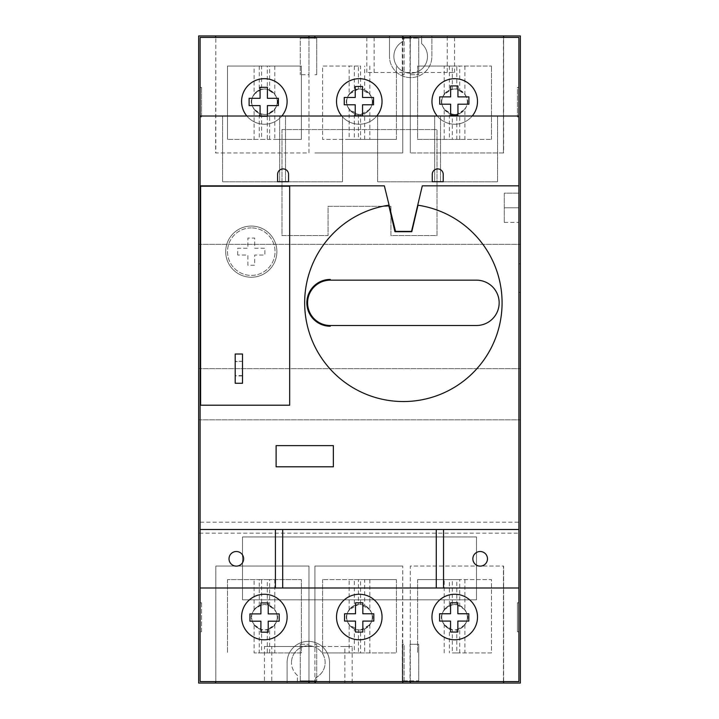 <?xml version="1.0" encoding="UTF-8"?>
<svg xmlns="http://www.w3.org/2000/svg" width="719" height="719" viewBox="0 0 719 719"><rect width="100%" height="100%" fill="white"/><g stroke="black" fill="none" stroke-linecap="round" stroke-linejoin="round"><path stroke-width="0.54" stroke-dasharray="3.6 2.7" d="M503.642 37.415L503.444 152.94L503.642 37.415L518.902 37.415L518.902 681.585L503.444 681.585L503.444 566.06L410.288 566.06L410.288 680.857L402.757 680.857L402.757 644.296L404.078 644.296L404.078 680.857L402.281 680.857L418.737 680.857L418.728 644.296L410.288 644.296L410.288 681.585L402.757 681.585L402.757 680.857L404.078 680.857L404.078 644.296L402.281 644.296L402.281 681.585L503.444 681.585L503.642 566.06L503.642 683.05M418.737 680.857L418.737 644.296L410.028 644.296L410.028 680.857L418.737 680.857M402.757 35.95L402.757 152.94L314.922 152.94L402.757 152.94L402.757 74.704L402.281 74.704L404.078 74.704L404.078 38.143L402.757 38.143L402.757 74.704L404.078 74.704L404.078 38.143L402.281 38.143L402.281 74.704L402.281 37.415L300.272 37.415L300.272 38.143L316.728 38.143L316.728 74.704L316.728 38.143L300.272 38.143L300.272 74.704L300.272 37.415L200.098 37.415L200.098 681.585L215.826 681.585L215.826 566.06L308.972 566.06L215.826 566.06L215.826 681.585L402.281 681.585L402.757 566.06L402.757 683.05M300.272 644.296L300.272 681.585L300.272 644.296L308.972 644.296L300.272 644.296M308.972 681.585L308.972 680.857L300.272 680.857L316.728 680.857L308.972 680.857L308.972 566.06L308.972 683.05M261.599 652.951L267.297 652.951L267.297 629.718L274.793 624.775C278.127 619.751 278.127 614.736 274.793 609.712L267.297 604.769L267.297 579.586L261.599 579.586L261.599 604.769L254.104 609.712C250.76 614.736 250.76 619.751 254.104 624.775L261.599 629.718L261.599 652.951L254.104 652.951L254.104 624.775M261.599 629.718A12.798 12.798 0 0 1 261.599 604.769M267.297 604.769A12.798 12.798 0 0 1 267.297 629.718M215.619 681.585L215.619 683.05M261.599 579.586L227.519 579.586L259.271 579.586L259.271 605.542L264.448 604.445A12.798 12.798 0 0 0 251.65 617.244A12.798 12.798 0 0 0 264.448 630.042A12.798 12.798 0 0 0 277.237 617.244A12.798 12.798 0 0 0 264.448 604.445L269.616 605.542L269.616 579.586L301.369 579.586L301.369 652.951L254.104 652.951M352.184 683.05L520.358 683.05L520.358 533.147L198.642 533.147L198.642 683.05L352.184 683.05L352.184 646.489L313.223 646.489A16.816 16.816 0 0 0 291.501 662.576A16.816 16.816 0 0 1 319.281 649.832A16.816 16.816 0 0 1 315.632 677.72L315.632 683.05L315.632 677.72A16.816 16.816 0 0 0 313.223 646.489L264.448 646.489L264.448 683.05M297.351 675.33A16.816 16.816 0 0 1 291.501 662.576A16.816 16.816 0 0 0 297.351 675.33L297.351 683.05L297.351 675.33M329.518 683.05L329.518 662.576A21.202 21.202 0 0 0 308.316 641.375A21.202 21.202 0 0 0 287.115 662.576L287.115 683.05L287.115 662.576A21.202 21.202 0 0 1 308.316 641.375A21.202 21.202 0 0 1 329.518 662.576L329.518 683.05M264.448 646.489L271.755 646.489L271.755 683.05M271.755 646.489L344.877 646.489L344.877 683.05M344.877 646.489L352.184 646.489M242.51 599.817L476.49 599.817L476.49 536.94L242.51 536.94L242.51 599.817L476.49 599.817L476.49 536.94L242.51 536.94L242.51 599.817M447.245 72.511L366.816 72.511L454.552 72.511L447.245 72.511L447.245 35.95L454.552 35.95L421.649 35.95L421.649 43.67A16.816 16.816 0 0 1 417.694 71.711A16.816 16.816 0 0 1 393.868 56.424A16.816 16.816 0 0 1 403.368 41.28A16.816 16.816 0 0 0 405.777 72.511A16.816 16.816 0 0 0 421.649 43.67L421.649 35.95L431.885 35.95L431.885 56.424A21.202 21.202 0 0 1 410.684 77.625A21.202 21.202 0 0 1 389.482 56.424A21.202 21.202 0 0 0 410.684 77.625A21.202 21.202 0 0 0 431.885 56.424L431.885 35.95L520.358 35.95L520.358 533.147M520.358 292.39L520.358 263.837L520.358 292.39L518.902 292.39L518.902 263.837L518.902 292.39M503.642 681.585L503.642 566.06L410.288 566.06L410.288 683.05M456.808 629.835L464.896 624.775C468.24 619.751 468.24 614.736 464.896 609.712L456.808 604.643A12.798 12.798 0 0 1 456.808 629.835L456.808 652.951L452.305 652.951L452.305 629.835A12.798 12.798 0 0 1 452.305 604.643L444.207 609.712C440.873 614.736 440.873 619.751 444.207 624.775L452.305 629.835M456.808 604.643L456.808 579.586L452.305 579.586L452.305 604.643M452.305 579.586L417.631 579.586L449.384 579.586L449.384 605.542L454.552 604.445A12.798 12.798 0 0 0 441.763 617.244A12.798 12.798 0 0 0 454.552 630.042A12.798 12.798 0 0 0 467.35 617.244A12.798 12.798 0 0 0 454.552 604.445L459.729 605.542L459.729 579.586L491.481 579.586L491.481 652.951L452.305 652.951M459.729 652.951L459.729 628.945L454.552 630.042L449.384 628.945L449.384 652.951M449.384 605.542C438.68 613.343 438.68 621.144 449.384 628.945M417.631 579.586L417.631 652.951L417.631 579.586M449.384 579.586L459.729 579.586M459.729 628.945C470.433 621.144 470.433 613.343 459.729 605.542M456.808 652.951L491.481 652.951L491.481 579.586L456.808 579.586M410.288 681.585L402.757 681.585M314.922 683.05L314.922 566.06L402.757 566.06L314.922 566.06L314.922 644.296L316.728 644.296L316.728 681.585L316.728 644.296L314.922 644.296L314.922 681.585M358.43 652.951L360.57 652.951L360.57 629.997L369.845 624.775C373.188 619.751 373.188 614.736 369.845 609.712L360.57 604.49L360.57 579.586L358.43 579.586L358.43 604.49L349.155 609.712C345.812 614.736 345.812 619.751 349.155 624.775L358.43 629.997L358.43 652.951L349.155 652.951L349.155 624.775M358.43 629.997A12.798 12.798 0 0 1 346.702 617.244A12.798 12.798 0 0 1 358.43 604.49M360.57 604.49A12.798 12.798 0 0 1 372.298 617.244A12.798 12.798 0 0 1 360.57 629.997M358.43 579.586L322.579 579.586L354.323 579.586L354.323 605.542L359.5 604.445A12.798 12.798 0 0 0 346.702 617.244A12.798 12.798 0 0 0 359.5 630.042A12.798 12.798 0 0 0 372.298 617.244A12.798 12.798 0 0 0 359.5 604.445L364.677 605.542L364.677 579.586L396.421 579.586L360.57 579.586M360.57 652.951L396.421 652.951L364.677 652.951L364.677 628.945L359.5 630.042L354.323 628.945L354.323 652.951L322.579 652.951L349.155 652.951M354.323 605.542C343.628 613.343 343.628 621.144 354.323 628.945M322.579 579.586L322.579 652.951L322.579 579.586M354.323 579.586L364.677 579.586M364.677 628.945C375.372 621.144 375.372 613.343 364.677 605.542M364.677 652.951L354.323 652.951M396.421 579.586L396.421 652.951L396.421 579.586M518.902 116.981L518.902 87.403L518.902 116.981L517.437 116.981L518.902 116.981M518.902 631.794L518.902 602.801L518.902 631.794L517.437 631.794L518.902 631.794M518.902 193.159L518.902 207.782L518.902 193.159L504.271 193.159L504.271 222.405L504.271 193.159L518.902 193.159M518.902 207.782L518.902 222.405L518.902 207.782L504.271 207.782L518.902 207.782M200.098 116.011L518.902 116.011M200.098 602.801L200.098 631.794L200.098 602.801L201.563 602.801L200.098 602.801M200.098 87.403L200.098 116.981L200.098 87.403L201.563 87.403L200.098 87.403M201.563 87.403L201.563 116.981L200.098 116.981L201.563 116.981L201.563 87.403M201.563 602.801L201.563 631.794L200.098 631.794L201.563 631.794L201.563 602.801M388.745 205.212A98.71 98.71 0 0 0 320.44 356.363A98.71 98.71 0 0 0 486.305 356.363A98.71 98.71 0 0 0 417.991 205.212L411.807 231.698L394.938 231.698L388.745 205.212M251.282 226.063A25.587 25.587 0 0 0 225.694 251.65A25.587 25.587 0 0 0 251.282 277.237A25.587 25.587 0 0 0 276.878 251.65A25.587 25.587 0 0 0 251.282 226.063A25.587 25.587 0 0 0 225.694 251.65A25.587 25.587 0 0 0 251.282 277.237A25.587 25.587 0 0 0 276.878 251.65A25.587 25.587 0 0 0 251.282 226.063M333.364 466.802L276.114 466.802L276.114 445.627L333.364 445.627L333.364 466.802M476.49 325.5L330.255 325.5L330.255 326.228A23.394 23.394 0 0 1 306.851 302.834A23.394 23.394 0 0 1 330.255 279.439L330.255 280.167L476.49 280.167A22.666 22.666 0 0 1 499.157 302.834A22.666 22.666 0 0 1 476.49 325.5M330.255 280.167A22.666 22.666 0 0 0 307.588 302.834A22.666 22.666 0 0 0 330.255 325.5M200.098 185.844L384.35 185.844L395.531 231.374L403.53 231.392M411.52 231.41L422.296 185.844L518.902 185.844M279.655 116.011L222.62 116.011L279.655 116.011L279.655 181.826L222.62 181.826L222.62 116.011L222.62 181.826L279.655 181.826L279.655 116.011M342.541 116.011L285.506 116.011L342.541 116.011L342.541 181.826L285.506 181.826L285.506 116.011L285.506 181.826L342.541 181.826L342.541 116.011M434.662 116.011L377.637 116.011L434.662 116.011L434.662 181.826L377.637 181.826L377.637 116.011L377.637 181.826L434.662 181.826L434.662 116.011M497.548 116.011L440.513 116.011L497.548 116.011L497.548 181.826L440.513 181.826L440.513 116.011L440.513 181.826L497.548 181.826L497.548 116.011M246.842 116.011A22.774 22.774 0 0 0 281.857 116.011M264.349 124.225A22.774 22.774 0 0 1 241.584 101.46A22.774 22.774 0 0 1 264.349 78.686A22.774 22.774 0 0 1 287.124 101.46A22.774 22.774 0 0 1 264.349 124.225M267.396 116.011L267.396 116.577L260.089 116.577L260.089 116.011M267.396 105.603L267.396 116.577L260.089 116.577L260.089 105.603L249.116 105.603L249.116 98.296L260.089 98.296L260.089 87.323L267.396 87.323L267.396 98.296L278.37 98.296L278.37 105.603L267.396 105.603M341.768 116.011A22.774 22.774 0 0 0 376.783 116.011M359.275 124.225A22.774 22.774 0 0 1 336.51 101.46A22.774 22.774 0 0 1 359.275 78.686A22.774 22.774 0 0 1 382.05 101.46A22.774 22.774 0 0 1 359.275 124.225M362.538 104.776L362.538 115.741L355.231 115.741L355.231 104.776L344.257 104.776L344.257 97.46L355.231 97.46L355.231 86.496L362.538 86.496L362.538 97.46L373.512 97.46L373.512 104.776L362.538 104.776M437.224 116.011A22.774 22.774 0 0 0 472.239 116.011M454.732 124.225A22.774 22.774 0 0 1 431.966 101.46A22.774 22.774 0 0 1 454.732 78.686A22.774 22.774 0 0 1 477.506 101.46A22.774 22.774 0 0 1 454.732 124.225M457.949 104.201L457.949 115.166L450.633 115.166L450.633 104.201L439.668 104.201L439.668 96.885L450.633 96.885L450.633 85.921L457.949 85.921L457.949 96.885L468.914 96.885L468.914 104.201L457.949 104.201M277.606 181.709L277.606 174.393A5.482 5.482 0 0 1 283.088 168.911A5.482 5.482 0 0 1 288.571 174.393L288.571 181.709L277.606 181.709M432.254 181.709L432.254 174.393A5.482 5.482 0 0 1 437.736 168.911A5.482 5.482 0 0 1 443.219 174.393L443.219 181.709L432.254 181.709M200.098 529.499L436.271 529.499L436.271 587.998M436.271 529.499L518.902 529.499M282.693 529.499L282.693 587.998M200.098 587.998L518.902 587.998M275.413 529.499L275.413 587.998M236.326 566.132A7.316 7.316 0 0 1 229.019 558.816A7.316 7.316 0 0 1 236.326 551.509A7.316 7.316 0 0 1 243.642 558.816A7.316 7.316 0 0 1 236.326 566.132M443.551 529.499L443.551 587.998M480.166 566.132A7.316 7.316 0 0 1 472.859 558.816A7.316 7.316 0 0 1 480.166 551.509A7.316 7.316 0 0 1 487.482 558.816A7.316 7.316 0 0 1 480.166 566.132M264.349 639.793A22.774 22.774 0 0 1 241.584 617.028A22.774 22.774 0 0 1 264.349 594.254A22.774 22.774 0 0 1 287.124 617.028A22.774 22.774 0 0 1 264.349 639.793M268.214 621.198L268.214 632.172L260.907 632.172L260.907 621.198L249.942 621.198L249.942 613.891L260.907 613.891L260.907 602.926L268.214 602.926L268.214 613.891L279.188 613.891L279.188 621.198L268.214 621.198M359.275 639.793A22.774 22.774 0 0 1 336.51 617.028A22.774 22.774 0 0 1 359.275 594.254A22.774 22.774 0 0 1 382.05 617.028A22.774 22.774 0 0 1 359.275 639.793M362.834 621.09L362.834 632.055L355.519 632.055L355.519 621.09L344.554 621.09L344.554 613.783L355.519 613.783L355.519 602.81L362.834 602.81L362.834 613.783L373.799 613.783L373.799 621.09L362.834 621.09M454.732 639.793A22.774 22.774 0 0 1 431.966 617.028A22.774 22.774 0 0 1 454.732 594.254A22.774 22.774 0 0 1 477.506 617.028A22.774 22.774 0 0 1 454.732 639.793M457.859 621.081L457.859 632.046L450.552 632.046L450.552 621.081L439.579 621.081L439.579 613.765L450.552 613.765L450.552 602.801L457.859 602.801L457.859 613.765L468.824 613.765L468.824 621.081L457.859 621.081M251.282 227.887A23.763 23.763 0 0 0 227.519 251.65A23.763 23.763 0 0 0 251.282 275.413A23.763 23.763 0 0 0 275.044 251.65A23.763 23.763 0 0 0 251.282 227.887A23.763 23.763 0 0 1 275.044 251.65A23.763 23.763 0 0 1 251.282 275.413A23.763 23.763 0 0 1 227.519 251.65A23.763 23.763 0 0 1 251.282 227.887M237.683 255.047L237.683 248.253L247.884 248.253L247.884 238.052L254.688 238.052L254.688 248.253L264.889 248.253L264.889 255.047L254.688 255.047L254.688 265.248L247.884 265.248L247.884 255.047L237.683 255.047L247.884 255.047L247.884 265.248L254.688 265.248L254.688 255.047L264.889 255.047L264.889 248.253L254.688 248.253L254.688 238.052L247.884 238.052L247.884 248.253L237.683 248.253L237.683 255.047M198.642 533.147L198.642 522.192L520.358 522.192M366.816 72.511L366.816 35.95L403.368 35.95L389.482 35.95L389.482 56.424L389.482 35.95L198.642 35.95L198.642 522.192M198.642 263.837L198.642 292.39L198.642 263.837L200.098 263.837L200.098 292.39L198.642 292.39M198.642 419.824L520.358 419.824L198.642 419.824M198.642 368.64L520.358 368.64L198.642 368.64M198.642 244.334L520.358 244.334L198.642 244.334M281.992 129.546L281.992 235.562L328.062 235.562L328.062 206.317L390.938 206.317L390.938 235.562L437.008 235.562L437.008 129.546L281.992 129.546L281.992 235.562L328.062 235.562L328.062 206.317L390.938 206.317L390.938 235.562L437.008 235.562L437.008 129.546L281.992 129.546M366.816 35.95L447.245 35.95M454.552 72.511L454.552 35.95M374.123 72.511L374.123 35.95M403.368 41.28L403.368 35.95L403.368 41.28M410.288 37.415L402.757 37.415L410.288 37.415L410.288 38.143L418.737 38.143L402.281 38.143L402.281 37.415L418.737 37.415L418.737 74.704L418.737 37.415L503.444 37.415L503.444 152.94L410.288 152.94L503.642 152.94L503.642 35.95M410.288 35.95L410.288 152.94L410.297 74.704L418.737 74.704L410.028 74.704L410.288 38.143L402.757 38.143L402.757 37.415M456.808 66.049L452.305 66.049L452.305 89.165L444.207 94.225L444.207 66.049L417.631 66.049L491.481 66.049L456.808 66.049L456.808 89.165A12.798 12.798 0 0 1 456.808 114.357L464.896 109.288L464.896 139.414L491.481 139.414L417.631 139.414L417.631 66.049L417.631 139.414L456.808 139.414L456.808 114.357M444.207 139.414L444.207 109.288L452.305 114.357L452.305 139.414M452.305 114.357A12.798 12.798 0 0 1 452.305 89.165M316.728 74.704L314.922 74.704L316.728 74.704M314.922 35.95L314.922 37.415M358.43 66.049L322.579 66.049L322.579 139.414L349.155 139.414L349.155 109.288L358.43 114.51A12.798 12.798 0 0 1 346.702 101.756A12.798 12.798 0 0 1 358.43 89.003L358.43 66.049L360.57 66.049L360.57 89.003A12.798 12.798 0 0 1 372.298 101.756A12.798 12.798 0 0 1 360.57 114.51L369.845 109.288L369.845 139.414L396.421 139.414L322.579 139.414L322.579 66.049L360.57 66.049M358.43 114.51L358.43 139.414L360.57 139.414L360.57 114.51M308.972 35.95L308.972 152.94L215.619 152.94L215.826 37.415L215.826 152.94L308.972 152.94L308.972 74.704L300.272 74.704L308.972 74.704L308.972 37.415M261.599 66.049L227.519 66.049L227.519 139.414L227.519 66.049L301.369 66.049L301.369 139.414L227.519 139.414L254.104 139.414L254.104 109.288L261.599 114.231A12.798 12.798 0 0 1 261.599 89.282L261.599 66.049L267.297 66.049L267.297 89.282A12.798 12.798 0 0 1 267.297 114.231L274.793 109.288L274.793 139.414L301.369 139.414L301.369 66.049L267.297 66.049M261.599 114.231L261.599 139.414L267.297 139.414L267.297 114.231M354.323 66.049L354.323 90.055L359.5 88.958A12.798 12.798 0 0 0 346.702 101.756A12.798 12.798 0 0 0 359.5 114.555A12.798 12.798 0 0 0 372.298 101.756A12.798 12.798 0 0 0 359.5 88.958L364.677 90.055L364.677 66.049M364.677 139.414L364.677 113.458L359.5 114.555L354.323 113.458L354.323 139.414M354.323 90.055C343.628 97.856 343.628 105.657 354.323 113.458M364.677 113.458C375.372 105.657 375.372 97.856 364.677 90.055M360.57 139.414L369.845 139.414M349.155 139.414L358.43 139.414M369.845 66.049L369.845 94.225L360.57 89.003M369.845 94.225C373.188 99.249 373.188 104.264 369.845 109.288M396.421 139.414L396.421 66.049L396.421 139.414M358.43 89.003L349.155 94.225L349.155 66.049M349.155 109.288C345.812 104.264 345.812 99.249 349.155 94.225M215.619 37.415L215.619 35.95M259.271 66.049L259.271 90.055L264.448 88.958A12.798 12.798 0 0 0 251.65 101.756A12.798 12.798 0 0 0 264.448 114.555A12.798 12.798 0 0 0 277.237 101.756A12.798 12.798 0 0 0 264.448 88.958L269.616 90.055L269.616 66.049M269.616 139.414L269.616 113.458L264.448 114.555L259.271 113.458L259.271 139.414M259.271 90.055C248.567 97.856 248.567 105.657 259.271 113.458M274.793 66.049L274.793 94.225L267.297 89.282M274.793 94.225C278.127 99.249 278.127 104.264 274.793 109.288M269.616 113.458C280.32 105.657 280.32 97.856 269.616 90.055M267.297 139.414L274.793 139.414M254.104 139.414L261.599 139.414M254.104 109.288C250.76 104.264 250.76 99.249 254.104 94.225L254.104 66.049M261.599 89.282L254.104 94.225M410.028 38.143L410.028 74.704L410.028 38.143M449.384 66.049L449.384 90.055L454.552 88.958A12.798 12.798 0 0 0 441.763 101.756A12.798 12.798 0 0 0 454.552 114.555A12.798 12.798 0 0 0 467.35 101.756A12.798 12.798 0 0 0 454.552 88.958L459.729 90.055L459.729 66.049M459.729 139.414L459.729 113.458L454.552 114.555L449.384 113.458L449.384 139.414M449.384 90.055C438.68 97.856 438.68 105.657 449.384 113.458M459.729 113.458C470.433 105.657 470.433 97.856 459.729 90.055M456.808 139.414L464.896 139.414M464.896 66.049L464.896 94.225L456.808 89.165M464.896 94.225C468.24 99.249 468.24 104.264 464.896 109.288M491.481 139.414L491.481 66.049L491.481 139.414M452.305 66.049L444.207 66.049M444.207 109.288C440.873 104.264 440.873 99.249 444.207 94.225M200.098 292.39L200.098 263.837M517.437 87.403L518.902 87.403L517.437 87.403L517.437 116.981L517.437 87.403M517.437 602.801L518.902 602.801L517.437 602.801L517.437 631.794L517.437 602.801M518.902 263.837L520.358 263.837M259.271 605.542C248.567 613.343 248.567 621.144 259.271 628.945L259.271 652.951M269.616 652.951L269.616 628.945L264.448 630.042L259.271 628.945M227.519 579.586L227.519 652.951L227.519 579.586M259.271 579.586L269.616 579.586M269.616 628.945C280.32 621.144 280.32 613.343 269.616 605.542M267.297 652.951L301.369 652.951L301.369 579.586L267.297 579.586M200.61 186.212L289.676 186.212L289.676 405.201L200.61 405.201L200.61 186.212M235.194 354.018L235.194 361.666L242.51 361.324L242.51 383.263M242.51 354.018L242.51 361.666M242.51 375.615L235.194 375.615L235.194 383.263M235.194 375.615L235.194 361.666M464.896 624.775L464.896 652.951M464.896 579.586L464.896 609.712M444.207 609.712L444.207 579.586M444.207 652.951L444.207 624.775M369.845 624.775L369.845 652.951M369.845 579.586L369.845 609.712M349.155 609.712L349.155 579.586M274.793 624.775L274.793 652.951M274.793 579.586L274.793 609.712M254.104 609.712L254.104 579.586M504.271 222.405L518.902 222.405M242.51 361.324L235.194 361.324M242.51 375.956L235.194 375.956"/><path stroke-width="1.08" d="M518.902 681.585L200.098 681.585L200.098 37.415L518.902 37.415L518.902 681.585M308.972 680.857L308.972 683.05L198.642 683.05L198.642 35.95L215.619 35.95L215.619 37.415M215.619 681.585L215.619 683.05M503.642 681.585L503.642 683.05L308.972 683.05M503.642 683.05L520.358 683.05L520.358 35.95L215.619 35.95M503.642 37.415L503.642 35.95M410.288 681.585L410.288 683.05M402.757 681.585L402.757 683.05M314.922 683.05L314.922 680.857M472.239 116.011A22.774 22.774 0 0 0 454.732 78.686A22.774 22.774 0 0 0 437.224 116.011M376.783 116.011A22.774 22.774 0 0 0 359.275 78.686A22.774 22.774 0 0 0 341.768 116.011M281.857 116.011A22.774 22.774 0 0 0 264.349 78.686A22.774 22.774 0 0 0 246.842 116.011M200.098 185.844L384.35 185.844L395.531 231.374L411.52 231.41L422.296 185.844L518.902 185.844M200.098 529.499L518.902 529.499M333.364 466.802L276.114 466.802L276.114 445.627L333.364 445.627L333.364 466.802M417.991 205.212A98.71 98.71 0 0 1 501.808 310.168A98.71 98.71 0 0 1 403.368 401.544A98.71 98.71 0 0 1 304.937 310.168A98.71 98.71 0 0 1 388.745 205.212L394.938 231.698L411.807 231.698L417.991 205.212M476.49 325.5L330.255 325.5A22.666 22.666 0 0 1 307.588 302.834A22.666 22.666 0 0 1 330.255 280.167L476.49 280.167A22.666 22.666 0 0 1 499.157 302.834A22.666 22.666 0 0 1 476.49 325.5M330.255 280.167L330.255 279.439A23.394 23.394 0 0 0 306.851 302.834A23.394 23.394 0 0 0 330.255 326.228L330.255 325.5M411.52 231.41L403.53 231.392M200.098 116.011L518.902 116.011M277.606 181.709L277.606 174.393A5.482 5.482 0 0 1 283.088 168.911A5.482 5.482 0 0 1 288.571 174.393L288.571 181.709L277.606 181.709M432.254 181.709L432.254 174.393A5.482 5.482 0 0 1 437.736 168.911A5.482 5.482 0 0 1 443.219 174.393L443.219 181.709L432.254 181.709M260.089 116.011L260.089 105.603L249.116 105.603L249.116 98.296L260.089 98.296L260.089 87.323L267.396 87.323L267.396 98.296L278.37 98.296L278.37 105.603L267.396 105.603L267.396 116.011M362.538 104.776L362.538 115.741L355.231 115.741L355.231 104.776L344.257 104.776L344.257 97.46L355.231 97.46L355.231 86.496L362.538 86.496L362.538 97.46L373.512 97.46L373.512 104.776L362.538 104.776M457.949 104.201L457.949 115.166L450.633 115.166L450.633 104.201L439.668 104.201L439.668 96.885L450.633 96.885L450.633 85.921L457.949 85.921L457.949 96.885L468.914 96.885L468.914 104.201L457.949 104.201M518.902 587.998L282.693 587.998L282.693 529.499M436.271 587.998L436.271 529.499M282.693 587.998L275.413 587.998L275.413 529.499M200.098 587.998L275.413 587.998M236.326 551.509A7.316 7.316 0 0 0 229.019 558.816A7.316 7.316 0 0 0 236.326 566.132A7.316 7.316 0 0 0 243.642 558.816A7.316 7.316 0 0 0 236.326 551.509M443.551 587.998L443.551 529.499M480.166 551.509A7.316 7.316 0 0 0 472.859 558.816A7.316 7.316 0 0 0 480.166 566.132A7.316 7.316 0 0 0 487.482 558.816A7.316 7.316 0 0 0 480.166 551.509M264.349 594.254A22.774 22.774 0 0 0 241.584 617.028A22.774 22.774 0 0 0 264.349 639.793A22.774 22.774 0 0 0 287.124 617.028A22.774 22.774 0 0 0 264.349 594.254M359.275 594.254A22.774 22.774 0 0 0 336.51 617.028A22.774 22.774 0 0 0 359.275 639.793A22.774 22.774 0 0 0 382.05 617.028A22.774 22.774 0 0 0 359.275 594.254M454.732 594.254A22.774 22.774 0 0 0 431.966 617.028A22.774 22.774 0 0 0 454.732 639.793A22.774 22.774 0 0 0 477.506 617.028A22.774 22.774 0 0 0 454.732 594.254M268.214 621.198L268.214 632.172L260.907 632.172L260.907 621.198L249.942 621.198L249.942 613.891L260.907 613.891L260.907 602.926L268.214 602.926L268.214 613.891L279.188 613.891L279.188 621.198L268.214 621.198M362.834 621.09L362.834 632.055L355.519 632.055L355.519 621.09L344.554 621.09L344.554 613.783L355.519 613.783L355.519 602.81L362.834 602.81L362.834 613.783L373.799 613.783L373.799 621.09L362.834 621.09M457.859 621.081L457.859 632.046L450.552 632.046L450.552 621.081L439.579 621.081L439.579 613.765L450.552 613.765L450.552 602.801L457.859 602.801L457.859 613.765L468.824 613.765L468.824 621.081L457.859 621.081M402.757 37.415L402.757 35.95M308.972 35.95L308.972 37.415M314.922 38.143L314.922 35.95M410.288 37.415L410.288 35.95M289.676 186.212L200.61 186.212L200.61 405.201L289.676 405.201L289.676 186.212M235.194 354.018L242.51 354.018L242.51 383.263L235.194 383.263L235.194 354.018"/></g></svg>
